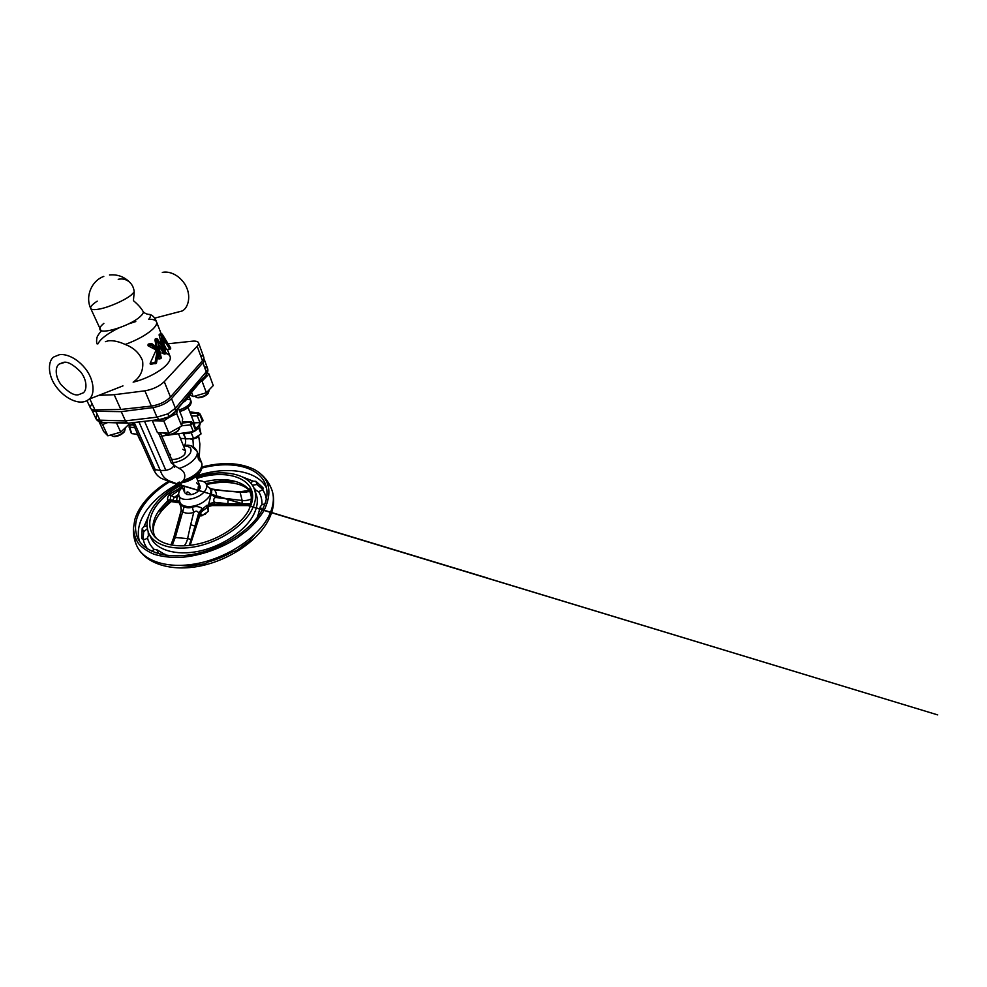 <?xml version="1.0" encoding="UTF-8"?>
<svg xmlns="http://www.w3.org/2000/svg" width="987" height="987" viewBox="0 0 987 987"><rect width="100%" height="100%" fill="white"/><g stroke="black" fill="none" stroke-linecap="round" stroke-linejoin="round"><path stroke-width="1.48" d="M78.578 394.714C74.383 395.849 68.559 392.518 61.095 384.708C54.445 375.924 55.383 366.202 59.282 364.018L63.119 362.476C67.141 361.143 72.952 364.252 80.564 371.791C87.473 380.39 86.992 390.445 83.204 392.851L78.578 394.714M148.05 345.758L155.49 349.694L156.921 349.497L151.06 345.327L148.05 345.758L148.112 344.253L151.838 343.649L151.06 345.327L150.9 343.846L158.636 349.349L157.254 350.582L156.921 349.497L158.636 349.349L156.168 363.401L155.539 363.734L155.058 362.587L156.526 362.883M155.81 363.635L150.11 363.919L150.197 363.179L155.058 362.587L157.254 350.582L155.798 350.78L150.197 363.179M158.352 344.821L161.054 357.911L160.684 358.7L158.426 358.38L161.226 357.738L157.155 339.429L158.87 343.377L158.253 343.673M164.138 433.416L167.198 434.675C171.356 434.576 175.057 433.096 178.302 430.246L179.881 427.285M179.054 429.382L177.857 431.085C175.02 433.577 171.787 434.86 168.148 434.946L166.445 434.613M177.179 409.395L176.772 413.775C172.219 415.552 167.901 417.945 163.793 420.955L152.319 420.733L157.464 432.738L168.9 433.157L181.719 425.977L182.669 418.71L178.363 408.001M158.29 419.746C164.397 419.389 169.727 417.168 174.292 413.109L175.933 410.876M194.439 396.355L197.437 397.477C201.718 397.218 205.308 395.75 208.195 393.073L209.108 390.581M208.454 392.777L207.689 393.949C205.173 396.293 202.039 397.576 198.301 397.798L196.277 397.379M189.529 394.738L193.193 396.577L206.382 392.74L213.241 385.559L209.022 374.036L202.027 381.118L200.817 381.327M207.332 372.963L209.022 374.036M175.649 410.95L198.412 382.981L206.012 375.245M110.84 435.279L113.308 436.34C117.724 436.069 121.463 434.342 124.535 431.159L125.3 428.506M98.947 421.511L103.684 431.516L107.867 435.81L120.722 432.158L128.952 424.299L128.47 423.226M107.756 422.547L102.549 424.521L100.242 422.004M181.805 510.439L180.806 506.689C180.547 505.43 181.657 505.443 184.15 506.75C186.481 507.947 189.183 508.095 192.268 507.207C196.129 506.109 199.448 506.516 202.236 508.441L203.766 509.736L201.41 510.045M199.769 512.87L200.299 513.931L199.473 513.832C199.991 511.797 201.077 510.106 202.717 508.774L207.171 505.122C206.851 506.985 207.147 507.503 208.06 506.701L211.119 494.376C212.045 492.562 211.823 490.749 210.441 488.947L209.01 487.578M197.782 480.706C202.409 480.595 205.308 481.878 206.48 484.568C207.085 486.295 206.69 488.232 205.296 490.379C200.262 498.83 181.485 502.753 179.116 496.017C178.277 494.08 178.696 491.908 180.374 489.49L182.361 487.233M196.869 478.473C226.64 468.307 257.656 478.461 251.981 501.976L248.564 510.563C241.642 522.987 225.221 535.398 206.789 541.555C188.357 547.711 169.85 547.057 159.536 540.629C147.088 533.029 146.952 518.372 156.686 505.356C162.682 497.374 170.924 490.576 181.398 484.975M155.452 552.72L158.29 552.905L159.845 554.052M202.076 466.95C222.717 461.768 240.137 462.619 254.325 469.504C269.451 477.918 272.782 491.415 264.331 509.983C260.334 516.694 254.93 523.258 248.107 529.661L236.3 538.557C218.88 549.574 197.548 556.545 178.696 557.519C169.554 557.532 161.362 556.446 154.12 554.275C147.581 551.536 142.375 547.97 138.501 543.603C135.441 538.877 133.763 533.72 133.479 528.119L134.837 519.47C136.477 514.017 139.327 508.626 143.362 503.321C149.765 495.03 158.117 487.689 168.407 481.298M143.053 539.457L143.695 531.685L147.322 528.785M254.597 534.596L249.156 541.271L236.127 550.795L232.747 551.745C224.913 556.199 216.646 559.629 207.973 562.035L204.914 563.762L189.023 566.267L181.016 565.428M201.879 468.048C230.279 460.448 259.199 466.209 265.651 484.851C268.217 492.192 267.095 500.532 262.271 509.86C252.376 528.724 224.505 547.662 196.203 553.67C167.876 559.765 144.373 552.412 137.773 538.334C133.196 527.44 135.577 515.794 144.916 503.407C151.196 495.24 159.413 488.034 169.579 481.767M250.377 482.692L253.301 481.187L255.88 481.298L262.912 487.664L262.752 489.823L258.631 491.649L256.386 490.638L253.696 487.627M257.484 517.287L260.346 506.578L261.962 504.752L264.985 503.789M196.314 477.128C221.594 468.677 248.638 472.933 254.399 489.293C256.657 495.61 255.658 502.741 251.377 510.723C242.876 526.305 219.904 541.616 196.771 546.428C173.601 551.277 154.256 545.219 148.84 533.436C145.212 524.702 147.063 515.3 154.428 505.233C160.856 496.732 169.653 489.527 180.818 483.63M235.831 481.533L219.978 481.125L205.938 483.531M151.43 551.067L154.33 549.512L156.736 549.66L166.31 555.274M148.173 531.833L148.383 535.559L147.507 537.866C146.224 539.038 144.818 539.581 143.312 539.507L141.684 538.075L142.202 528.588L143.954 526.688L146.977 525.664M168.987 501.754L160.03 511.365M205.592 513.857L200.386 515.979M206.986 507.614L208.479 511.217L201.78 515.843L199.658 515.893L205.123 514.276L206.135 513.117M196.549 482.742L200.09 486.344L200.164 488.195C199.226 486.751 198.584 486.295 198.227 486.801L198.091 491.267C196.08 493.031 193.686 494.166 190.91 494.672C187.703 491.045 186.346 490.983 186.851 494.499L184.729 492.772L180.547 482.988M184.729 492.772L184.211 486.357M170.603 454.316L169.924 455.377M171.504 459.091C174.896 460.386 182.373 457.647 184.779 454.217L185.581 451.01L182.755 449.307M182.459 433.145C185.692 434.206 189.763 433.54 194.661 431.171M194.772 431.109L199.522 427.334L199.954 423.102M195.784 428.407L198.868 425.644L199.966 422.609L197.289 415.959L197.671 413.183L189.936 412.27M135.737 434.083L138.094 435.045M183.619 433.49L185.803 438.87L193.6 438.672L201.015 433.959L199.596 427.235M190.639 439.018L191.355 439.116C193.329 439.141 195.229 438.524 197.067 437.266L198.35 435.97M198.054 436.365L196.783 437.883L191.157 439.104M179.14 409.938C183.927 408.421 187.493 406.336 189.837 403.683L190.873 400.673C190.368 399.661 189.109 399.241 187.098 399.39M126.447 422.374L102.352 422.374L128.026 423.213L159.166 419.611M183.224 445.285L184.001 445.939C186.21 444.964 188.517 444.94 190.935 445.84L196.944 451.096C199.399 456.167 190.22 465.284 179.079 468.406L173.848 465.173M82.081 401.993C84.45 401.931 86.794 400.981 89.114 399.155C94.641 395.54 95.184 380.674 84.981 368.126C74.901 356.06 64.093 353.778 59.38 354.715L54.051 356.85C48.289 359.971 46.734 374.147 56.419 387.089C66.018 399.587 77.146 402.634 82.081 401.993M89.114 399.155L122.943 385.892M134.059 381.525C140.808 376.491 143.658 369.582 142.584 360.786C139.488 353.099 133.689 347.658 125.213 344.463C118.946 341.588 113.369 340.355 108.521 340.774L105.35 341.675M162.312 272.461C166.803 271.104 177.315 272.757 184.816 284.059C192.194 295.89 187.826 308.413 182.188 310.967L174.28 313.039M97.195 301.158L94.912 302.75C91.643 305.217 90.236 307.105 90.693 308.413C91.409 309.807 94.382 310.004 99.613 309.005C109.273 307.167 124.781 300.307 131.16 295.088L134.195 292.041C133.911 288.315 132.542 285.194 130.111 282.677C126.792 279.444 122.832 278.334 118.218 279.309M134.195 292.041L133.418 300.665C138.168 304.638 141.462 308.376 143.325 311.88C145.237 313.607 147.421 314.471 149.864 314.446C152.849 315.408 155.07 317.888 156.526 321.873C155.699 320.022 153.096 319.159 148.704 319.282C150.419 317.469 150.801 315.865 149.864 314.446M133.146 382.154C145.582 379.23 160.252 371.605 166.495 364.919C169.702 361.501 170.911 358.688 170.097 356.48C169.517 355.061 168.148 354.074 165.964 353.494M158.636 345.388L163.879 353.889L164.854 353.765L158.376 344.204M157.92 355.542L158.426 358.38M155.49 349.694L155.798 350.78M158.154 353.284L158.956 349.176L151.122 343.636L148.112 344.253M156.921 347.424L155.872 339.861L154.922 340.009L156.254 346.597L157.34 346.437L159.043 349.077L159.203 352.421L158.525 352.273M154.922 340.009L156.415 338.603L155.119 339.109M163.373 353.05L161.745 352.964M164.249 350.237L160.893 335.074L159.191 335.333L162.201 346.585M159.191 335.333L159.178 334.482L161.436 333.84L159.178 334.482M159.351 334.161L161.979 333.976M163.324 339.947L162.176 334.605L170.578 348.83L166.667 349.583L169.678 348.892L163.361 339.442M164.78 345.832L166.482 349.324M165.409 353.914L165.952 352.964L157.352 339.232L165.791 353.136L163.879 353.889M200.497 355.332C202.298 355.567 203.384 356.171 203.766 357.146C204.099 358.121 203.667 359.305 202.471 360.687L170.467 397.021C165.619 401.808 159.252 404.83 151.369 406.101L120.821 409.445L94.986 409.889C92.593 409.901 91.125 409.358 90.557 408.248C90.064 407.088 90.594 405.62 92.136 403.843M133.738 321.157L135.787 321.565L128.742 323.835M151.369 406.101L144.892 390.827L114.184 394.726L99.07 395.331M114.184 394.726L120.821 409.445M202.471 360.687L197.153 346.215L164.261 381.685L170.467 397.021M168.308 343.747L192.132 341.206C195.747 340.86 197.881 341.391 198.523 342.797L203.766 357.146M144.892 390.827C152.837 389.433 159.289 386.386 164.261 381.685M197.153 346.215C198.387 344.858 198.843 343.723 198.523 342.797M173.737 482.594L171.565 481.73M127.693 423.139L125.423 420.857L121.265 411.641L152.923 407.606C160.659 406.249 166.865 403.239 171.516 398.588L202.89 362.747C204.087 361.353 204.519 360.169 204.186 359.182L203.778 358.528M97.133 414.195L95.887 418.5L91.692 409.654C92.223 410.715 93.58 411.271 95.776 411.32L121.265 411.641M95.887 418.5L95.887 418.5C96.418 419.549 97.775 420.104 99.958 420.178L125.423 420.857L156.958 417.168L168.024 413.8L175.402 408.199L206.234 371.852C207.406 370.446 207.838 369.261 207.504 368.274L204.173 366.263M168.024 413.8L168.789 416.872L159.289 419.635L168.654 417.007L175.439 411.468L168.654 417.007M203.137 378.317L206.147 374.998L206.234 371.852L202.89 362.747M100.168 420.573L97.343 419.722M207.529 369.594L206.419 372.457M179.683 411.295C183.348 410.419 186.296 408.791 188.542 406.434L189.837 405.521C191.071 403.954 191.416 402.338 190.873 400.673L188.875 395.516L189.023 396.466L185.112 401.129L183.027 402.462M158.475 432.911L171.38 463.1L173.835 464.63C173.638 467.394 170.985 469.294 165.853 470.318L160.363 470.565L138.97 421.967M180.818 482.914L183.767 480.101C194.908 477.116 204.075 467.838 201.545 462.582C203.186 470.145 199.781 472.736 195.969 476.499C191.503 479.99 186.444 482.125 180.818 482.914L179.239 482.063L176.574 483.716C170.985 481.113 163.731 480.977 160.363 470.565L153.33 469.207L153.836 466.629M185.679 438.549L183.014 433.342M173.07 462.767C180.683 461.497 186.358 458.4 190.096 453.477C192.391 448.74 190.355 446.223 184.001 445.939C185.692 444.064 186.074 441.621 185.149 438.586L180.424 438.438M189.023 396.466L188.788 395.614M185.112 401.129L184.816 400.327M197.24 453.625L198.51 459.523L201.545 462.582L196.944 451.096C195.192 448.012 193.181 446.26 190.935 445.84M183.767 480.101C186.062 475.092 184.495 471.194 179.079 468.406M193.44 446.988L192.921 439.351M139.957 440.017L137.724 434.996M201.015 433.959L198.769 428.21M193.6 438.672L191.194 432.639M182.348 423.016L190.614 422.103L182.459 422.078M190.318 413.257L197.634 413.232L199.867 414.762L202.532 421.412L199.966 422.609M133.381 424.496L130.074 424.879L133.615 425.002M202.532 421.412L199.905 414.713L197.671 413.183L198.646 412.924L200.065 414.009L198.646 412.924L189.788 411.9M131.394 424.694L129.47 425.15M129.346 425.323L129.075 427.087L130.074 424.879L129.618 427.42L131.53 432.713M193.353 431.59L190.565 424.891L190.577 422.165L192.872 423.707L195.636 430.406L193.353 431.59L161.708 436.094M195.475 428.839L192.909 423.645L190.614 422.103L191.367 421.77L193.07 422.892L191.367 421.77L182.496 421.733M194.106 422.868L199.917 422.609M202.397 419.931L202.878 420.955M131.876 433.651L137.761 434.305M194.365 425.533L194.624 424.176L193.255 423.287M200.164 488.195L198.091 491.267M190.91 494.672L186.851 494.499M201.78 515.843L200.62 513.08M208.479 511.217L207.998 506.787M261.333 511.537L263.258 507.935M252.302 485.148L257.052 484.531L262.937 489.564M246.886 492.032L240.384 492.032M226.208 491.07L239.952 491.699L236.781 492.032M251.303 504.406L250.661 503.703L251.364 498.941C251.377 496.091 250.797 493.537 249.6 491.292L248.021 491.797M239.952 491.699L242.16 500.483C245.257 500.816 248.243 500.335 251.105 499.04L252.536 497.584L252.536 498.497M249.353 491.39L240.483 492.291L214.413 489.848C216.548 492.538 216.893 495.079 215.45 497.485C213.648 498.373 213.278 499.99 214.352 502.321L214.191 503.691L211.971 505.566L208.886 504.789M250.686 489.688L249.292 491.008L250.686 489.688L252.536 497.584M249.649 490.786L249.538 490.132C249.403 488.836 249.674 488.516 250.353 489.157M211.119 494.376L215.45 497.485L228.133 498.78L227.886 503.703L250.661 503.703M252.524 498.682L251.105 499.04M228.133 498.78L242.16 500.483L241.988 503.703M212.538 489.848L212.427 489.096L226.85 491.131M209.676 488.109L214.413 489.848L210.441 488.947M208.985 504.48L227.886 503.703L214.352 502.321L209.121 503.715M250.797 503.691L251.562 503.592M180.72 489.009L170.64 496.005L170.257 499.767L177.278 501.162C176.389 499.336 176.698 497.806 178.203 496.56L179.276 496.387M170.257 499.767L171.195 501.199L172.737 500.495L179.412 501.815M172.873 500.286L174.218 497.374L178.696 494.388M171.207 495.548L174.218 497.374L178.203 496.56M169.801 494.105L171.084 495.449L170.64 496.005L169.011 494.906L169.801 494.105L182.126 486.69M170.208 499.743L167.667 500.175C167.383 498.225 167.827 496.473 169.011 494.906M171.689 501.297L171.282 501.581C170.208 502.42 169.073 502.087 167.876 500.594L167.667 500.175M180.905 488.787L180.029 487.331M181.46 488.146L181.102 486.887M202.236 508.441L198.683 513.092C197.474 510.822 195.833 510.575 193.76 512.339C189.467 513.832 185.667 513.585 182.373 511.624C181.855 510.217 181.435 509.872 181.127 510.587L178.363 523.801M192.268 507.207L193.76 512.339L190.676 524.702L195.451 526.244L199.473 513.832L198.683 513.092L191.207 539.334L187.592 538.643L190.676 524.702M184.15 506.75L179.215 523.813L177.586 524.233L178.092 524.874L171.22 544.984M189.196 545.49L191.207 539.334M184.113 545.873C185.803 543.911 186.962 541.493 187.592 538.643L175.279 537.483L172.244 545.034M179.215 523.813L175.279 537.483L173.712 537.681M107.867 435.81L102.549 424.521M120.722 432.158L116.417 422.806M124.794 430.801L124.091 432.072C121.413 434.848 118.144 436.353 114.295 436.599L114.048 436.575M206.382 392.74L202.027 381.118M193.193 396.577L191.552 392.332M168.9 433.157L163.793 420.955M181.719 425.977L176.772 413.775M159.043 349.077L157.538 347.745L157.994 347.029M165.828 353.543L163.04 337.949M170.22 349.053L170.763 348.103L162.361 334.457L163.842 338.566L163.237 338.849M161.202 357.615L158.056 342.81M156.205 363.315L158.586 351.915M163.842 338.566L163.423 339.676M165.989 352.927L164.373 350.422M158.87 343.377L158.438 344.5M157.538 347.745L151.554 343.624L149.099 343.969M148.864 343.908L151.838 343.649L157.241 347.535M159.203 352.421L158.278 353.63M206.863 486.295L207.356 486.505C211.28 488.627 211.934 491.933 209.33 496.412C204.778 502.321 198.251 505.739 189.726 506.652C181.867 506.467 178.598 503.567 179.905 497.991L180.09 497.51M160.684 358.7L158.401 352.914M189.245 507.762L189.159 506.676M155.465 537.483L154.589 535.842C151.233 527.761 152.874 519.063 159.536 509.748L167.876 500.594L170.295 499.965M266.046 480.546C268.711 483.322 270.672 486.505 271.931 490.083C274.633 497.855 273.522 506.664 268.612 516.497C258.421 536.62 229.083 556.828 199.127 563.158C169.147 569.548 144.213 561.529 137.094 546.477C135.441 543.084 134.577 539.482 134.466 535.67M139.426 541.197C136.539 530.895 139.241 520.161 147.532 508.996C155.181 498.978 165.495 490.502 178.487 483.568M196.82 475.783C225.678 466.024 257.2 469.824 266.502 487.96M262.752 489.823C264.602 492.636 265.787 495.758 266.305 499.212M242.481 476.968L253.301 481.187M258.631 491.649C261.061 495.462 262.172 499.829 261.962 504.752M255.078 491.649L256.102 493.981C258.384 500.347 257.41 507.528 253.178 515.547C244.764 531.191 221.927 546.49 198.868 551.227C175.785 556.014 156.452 549.821 150.986 537.94L150.073 535.633M257.57 515.991L257.866 516.769M156.736 549.66L158.29 552.905M179.794 411.554C184.964 409.778 185.827 409.568 189.837 405.521L189.837 403.683M134.096 422.522L137.686 430.258M125.213 344.463C136.971 340.096 146.039 335.111 152.417 329.51C155.847 326.302 157.204 323.748 156.526 321.873L161.214 333.828M118.971 327.918C112.58 330.99 107.373 334.174 103.351 337.505C100.612 339.799 98.873 341.872 98.157 343.71M103.857 323.378C100.711 325.944 99.391 327.98 99.921 329.461C100.871 334.951 130.111 325.87 139.932 316.827C142.251 314.816 143.374 313.163 143.325 311.88M89.829 398.958L94.986 409.889M128.026 423.213L159.289 419.635L156.958 417.168L152.923 407.606M95.776 411.32L99.958 420.178L102.352 422.374C98.996 421.942 96.849 420.659 95.912 418.562M171.516 398.588L175.402 408.199L175.439 411.468L206.147 374.998C207.862 372.457 208.306 370.211 207.504 368.274L204.186 359.182M165.853 470.318L144.546 421.326M155.428 470.182L134.244 422.498M182.361 481.866C190.466 480.188 195.858 476.721 198.56 471.478M203.038 420.277L200.065 414.009L197.289 415.959L191.379 415.959M131.333 433.33L129.075 427.087L134.787 427.642M196.179 429.197L193.07 422.892L190.565 424.891L181.781 425.779M141.684 538.075L142.079 538.877M142.202 528.588L143.695 531.685M165.298 554.361L165.693 555.2M260.346 506.578L261.58 509.946M255.88 481.298L257.052 484.531M262.912 487.664L263.196 488.466M154.33 549.512C150.727 546.181 148.457 542.295 147.507 537.866M143.954 526.688L148.445 516.349M147.581 548.945C145.422 546.07 143.991 542.924 143.312 539.507M251.179 504.764L213.5 504.752M179.412 500.878L177.278 501.162L179.4 501.581M204.05 481.878C222.976 477.103 241.84 480.003 249.501 490.342M156.415 338.603L157.352 339.232L156.415 338.603M155.872 339.861L156.032 338.973L156.97 339.602L155.872 339.861M160.893 335.074L161.054 334.186L161.991 334.815L160.893 335.074M161.436 333.84L162.361 334.457L161.436 333.84M150.69 364.314L156.452 363.117L158.907 349.164M162.028 334.013L170.48 347.646M164.163 354.136L165.767 353.691L166.124 352.643M179.905 497.991L179.116 496.017M207.356 486.505L206.48 484.568C225.024 479.929 242.901 483.001 249.341 490.576M59.282 364.018L64.686 362.389M168.148 434.946L167.198 434.675M207.689 393.949L208.195 393.073M179.511 499.804C179.079 501.421 179.511 503.715 180.806 506.689L181.201 510.341M190.121 545.392L200.299 513.931L201.188 512.068L208.06 506.701L211.971 505.566L250.895 505.566M179.498 502.889L171.282 501.581C166.63 505.307 162.793 509.23 159.783 513.326C155.909 518.755 153.775 523.776 153.367 528.403C153.158 531.154 153.553 533.634 154.589 535.842L156.316 538.273M133.516 526.935C132.924 533.733 134.109 540.247 137.094 546.477C145.558 563.762 171.331 571.942 200.497 565.97C229.761 559.999 258.273 540.531 268.748 519.581C273.93 509.045 274.991 499.212 271.931 490.083C269.574 483.531 265.75 478.066 260.445 473.698M148.84 533.436L150.986 537.94M192.218 439.363L191.355 439.116M182.188 310.967L154.663 318.159M170.097 356.48L167.358 349.497M100.847 330.398L90.693 308.413C85.104 296.421 91.446 280.888 103.795 276.397M130.111 282.677C124.448 276.767 117.576 274.201 109.483 274.966M97.17 343.994C96.467 342.699 96.393 340.601 96.948 337.714C97.417 335.481 100.797 331.496 101.599 330.719M86.955 400.648L90.557 408.248M173.737 464.334L160.474 433.17M153.232 469.022L132.579 422.695M176.574 483.716L937.65 714.884L224.419 498.398M153.33 469.207L155.564 473.044C156.995 475.265 158.882 477.017 161.239 478.313L171.405 482.483L198.005 490.317M248.058 505.566L262.271 509.872M262.283 509.884L487.677 578.098L264.763 510.427M264.183 510.254L253.227 506.948M250.661 506.171L248.65 505.566M225.122 498.472L211.169 494.277M206.542 492.883L204.223 492.18M203.939 492.106L198.609 490.502M165.285 479.916L166.754 480.521L165.285 479.916M173.835 464.63L174.662 467.419L173.527 466.148M182.2 482.014L176.759 483.766M199.312 456.993L199.867 443.977L198.609 435.798M197.449 437.303L197.906 436.525M129.568 425.064L133.282 424.25M194.624 424.176L188.011 407.397M200.447 423.879L199.806 422.202M185.581 451.01L178.474 433.712M200.09 486.344L196.031 476.45M254.399 489.293L256.102 493.981M249.649 490.403L240.112 491.711M170.961 544.935L173.712 537.631M181.139 510.587L173.749 537.533M124.091 432.072L124.535 431.159M114.295 436.599L113.308 436.34M197.61 397.749L196.66 397.428M178.092 430.838L178.573 429.962M166.667 349.583L170.578 348.83M158.944 358.984L161.041 358.478M155.786 338.652L157.389 338.886L165.088 351.199"/></g></svg>
